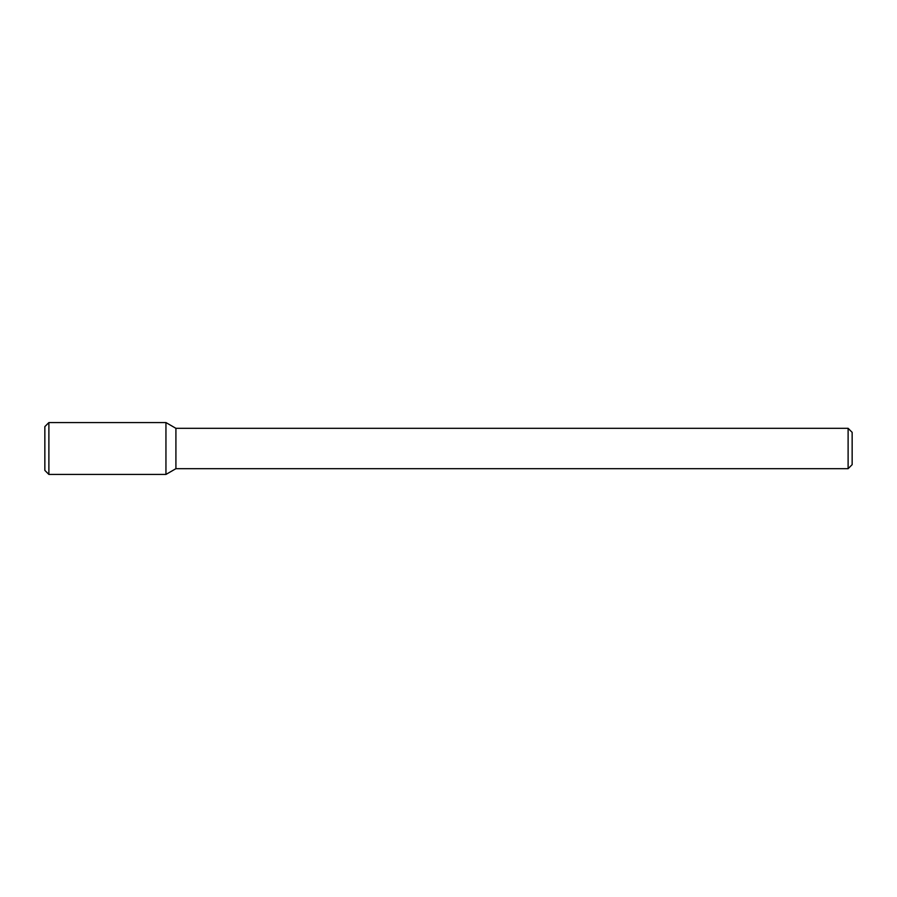 <?xml version="1.0" encoding="UTF-8"?>
<svg xmlns="http://www.w3.org/2000/svg" width="897" height="897" viewBox="0 0 897 897"><rect width="100%" height="100%" fill="white"/><g stroke="black" fill="none" stroke-linecap="round" stroke-linejoin="round"><path stroke-width="1.35" d="M165.945 474.435L165.945 422.565L48.887 422.565L48.887 474.435L165.945 474.435L165.945 422.565L175.913 428.318L175.913 468.683L165.945 474.435M848.114 468.683L848.114 428.318L852.15 432.354L852.15 464.646L848.114 468.683L175.913 468.683M48.887 474.435L44.85 470.398L44.85 426.602L48.887 422.565M848.114 428.318L175.913 428.318"/></g></svg>
